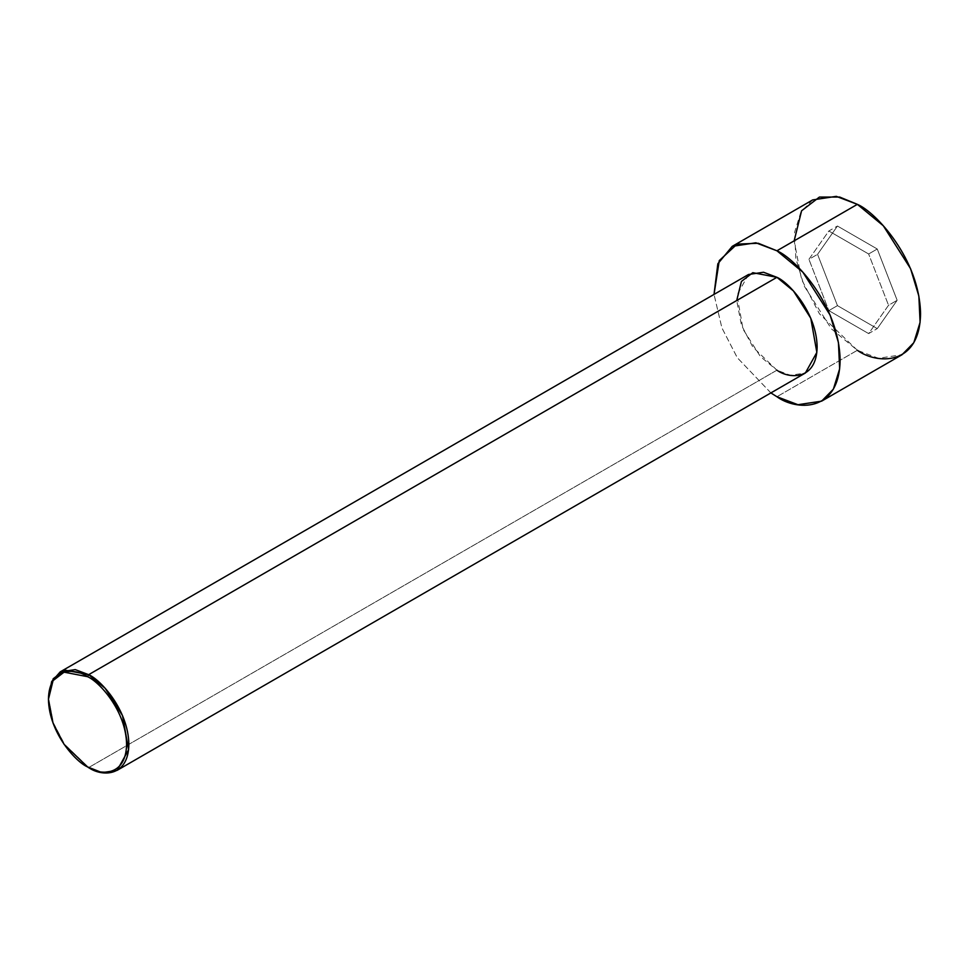 <?xml version="1.0" encoding="UTF-8"?>
<svg xmlns="http://www.w3.org/2000/svg" width="969" height="969" viewBox="0 0 969 969"><rect width="100%" height="100%" fill="white"/><g stroke="black" fill="none" stroke-linecap="round" stroke-linejoin="round"><path stroke-width="0.73" stroke-dasharray="4.84 3.63" d="M748.492 274.506L736.997 295.097L743.066 329.266L760.411 356.568L776.92 370.194L88.663 767.557L776.92 370.194L790.329 375.282L805.36 373.017M812.664 199.917L800.903 211.92L794.616 232.281L795.84 258.529L804.149 285.964L831.414 328.879L857.359 350.293L776.92 396.733L857.359 350.293L878.423 358.288L902.042 354.715M857.359 350.293L819.435 313.811L801.593 279.472L794.156 240.833M817.557 254.338L837.458 305.635L877.26 328.612L897.161 300.305L877.26 249.009L837.458 226.031L817.557 254.338L837.458 226.031L877.26 249.009L897.161 300.305L877.26 328.612L837.458 305.635L828.834 310.613L868.636 333.59L877.26 328.612L868.636 333.59L888.537 305.271L897.161 300.305L888.537 305.271L868.636 253.987L877.26 249.009L868.636 253.987L828.834 230.997L837.458 226.031L828.834 230.997L808.933 259.317L817.557 254.338L808.933 259.317L828.834 310.613L837.458 305.635L817.557 254.338M770.888 392.917L737.252 357.658L721.905 327.897L714.02 294.406L721.905 327.897L737.252 357.658L770.888 392.917M776.92 370.194L752.792 346.975L741.442 325.124L736.706 300.535M48.45 697.898L53.186 722.486L64.535 744.337L88.663 767.557L64.717 744.604L53.38 723.007L48.45 698.576M868.636 333.59L828.834 310.613L808.933 259.317L828.834 230.997L868.636 253.987L888.537 305.271L868.636 333.59"/><path stroke-width="1.45" d="M87.513 676.677C98.947 681.461 126.055 710.64 126.588 744.337C126.055 777.417 98.947 775.309 87.513 766.891L88.663 767.557C100.425 776.217 128.332 778.398 128.877 744.337C128.332 709.647 100.425 679.608 88.663 674.678L87.513 676.677C76.091 668.259 48.983 666.151 48.45 699.23C48.983 732.927 76.091 762.106 87.513 766.891C98.947 775.309 126.055 777.417 126.588 744.337C126.055 710.64 98.947 681.461 87.513 676.677L88.663 674.678L105.173 688.305L122.53 715.619L128.586 749.776L117.104 770.367L102.072 772.644L87.513 766.891L64.075 744.337L53.041 723.104L48.45 699.23L53.041 680.65L64.075 672.159L87.513 676.677M117.104 770.367L805.36 373.017L816.843 352.413L810.787 318.256L793.429 290.942L776.92 277.316L88.663 674.678L776.92 277.316C788.681 282.245 816.588 312.284 817.133 346.975C816.588 381.035 788.681 378.855 776.92 370.194M776.92 250.789L802.865 272.192L830.13 315.107L838.439 342.554L839.651 368.801L833.376 389.15L821.615 401.154L797.984 404.715L776.92 396.733L770.888 392.917L776.92 396.733C795.404 410.335 839.263 413.751 840.123 360.238C839.263 305.732 795.404 258.529 776.92 250.789L857.359 204.35L776.92 250.789L758.291 243.267L737.082 244.115L719.264 260.588L714.02 294.406L717.835 263.774L732.237 246.356L755.856 242.795L776.92 250.789M821.615 401.154L902.042 354.715L913.803 342.711L920.09 322.362L918.866 296.114L910.569 268.667L883.304 225.765L857.359 204.35C875.843 212.09 919.69 259.292 920.55 313.811C919.69 367.324 875.843 363.896 857.359 350.293M794.156 240.833L801.593 210.782L819.435 197.046L839.663 197.046L857.359 204.35L836.283 196.356L812.664 199.917L732.237 246.356M736.706 300.535L741.442 281.422L752.792 272.677L776.92 277.316L763.524 272.241L748.492 274.506L60.223 671.868L75.255 669.603L88.663 674.678L64.535 670.039L53.186 678.784L48.45 699.23M48.45 698.576L51.648 681.595L60.223 671.868M88.663 767.557L87.513 766.891"/></g></svg>
